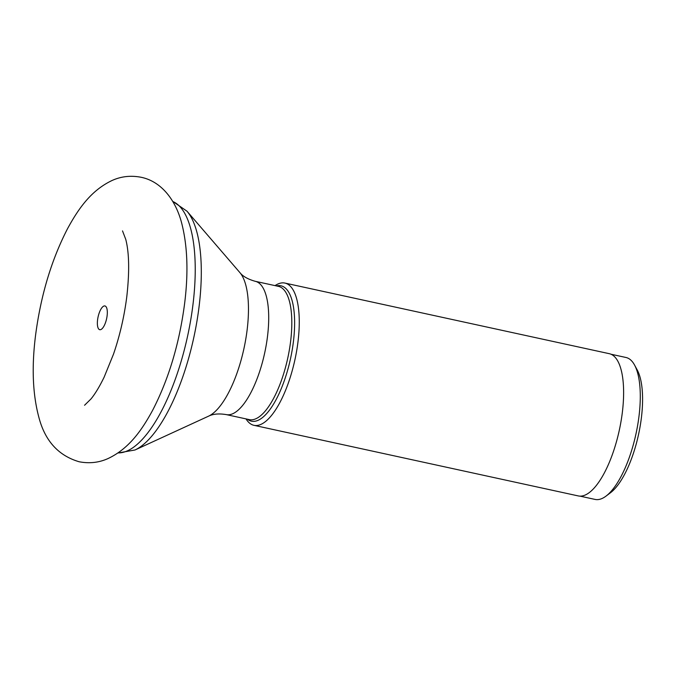 <?xml version="1.0" encoding="UTF-8"?>
<svg xmlns="http://www.w3.org/2000/svg" width="676" height="676" viewBox="0 0 676 676"><rect width="100%" height="100%" fill="white"/><g stroke="black" fill="none" stroke-linecap="round" stroke-linejoin="round"><path stroke-width="1.01" d="M107.104 315.81A12.151 4.352 -77.7 0 0 105.802 306.448A12.151 4.352 -77.7 0 0 97.581 319.832A12.151 4.352 -77.7 0 0 100.766 329.601A12.151 4.352 -77.7 0 0 107.104 315.81M275.039 285.618A72.788 26.085 102.3 0 1 284.917 283.075A72.788 26.085 102.3 0 1 297.947 342.132A72.788 26.085 102.3 0 1 253.956 425.322A72.788 26.085 102.3 0 1 246.022 418.9M253.956 425.322L578.31 495.93A72.788 26.085 -77.7 0 0 622.3 412.74A72.788 26.085 -77.7 0 0 609.279 353.683L284.917 283.075M580.033 496.142L595.074 499.42A72.628 26.026 -77.7 0 0 601.784 498.609A72.628 26.026 -77.7 0 0 606.026 496.108A72.628 26.026 -77.7 0 0 638.972 416.408A72.628 26.026 -77.7 0 0 634.553 365.048A72.628 26.026 -77.7 0 0 625.976 357.486L610.935 354.216M606.026 496.108L610.487 492.745A68.039 24.387 -77.7 0 0 641.355 418.081A68.039 24.387 -77.7 0 0 637.215 369.958L634.553 365.048M118.08 452.903A128.93 46.205 -77.7 0 0 192.888 305.239A128.93 46.205 -77.7 0 0 192.897 305.163A128.93 46.205 -77.7 0 0 172.811 201.507M134.997 449.988L208.588 416.154A76.109 27.277 -77.7 0 0 247.086 330.226A76.109 27.277 -77.7 0 0 247.095 330.175A76.109 27.277 -77.7 0 0 239.853 272.555L186.982 211.191A126.564 45.36 102.3 0 1 199.014 307.09A126.564 45.36 102.3 0 1 199.006 307.166A126.564 45.36 102.3 0 1 134.997 449.988L117.928 453.005M239.853 272.555C242.743 276.298 247.889 279.222 255.266 281.309A68.2 24.446 102.3 0 1 267.476 336.606A68.2 24.446 102.3 0 1 267.476 336.648A68.2 24.446 102.3 0 1 226.257 414.599C218.982 413.399 213.092 413.915 208.588 416.154M226.257 414.599L249.36 419.627A68.2 24.446 -77.7 0 0 290.579 341.676A68.2 24.446 -77.7 0 0 290.587 341.608A68.2 24.446 -77.7 0 0 278.377 286.345L255.266 281.309M276.484 285.931A69.282 24.826 102.3 0 1 293.376 341.946A69.282 24.826 102.3 0 1 293.367 342.014A69.282 24.826 102.3 0 1 247.467 419.213M141.047 177.264C160.863 181.261 175.143 199.2 181.379 221.99C187.497 245.025 188.57 272.301 184.582 303.794C179.368 343.602 168.713 379.118 152.607 410.349C141.706 430.375 129.04 448.61 108.084 458.531C99.017 462.646 89.367 463.719 79.117 461.75C58.44 455.658 45.038 440.887 38.904 417.447C32.668 394.328 31.561 366.916 35.575 335.22C40.788 295.412 51.452 259.897 67.549 228.665C78.45 208.639 91.125 190.395 112.081 180.484C121.139 176.368 130.798 175.295 141.047 177.264M84.559 405.262L91.04 398.891C95.172 393.829 99.524 386.613 104.104 377.233L113.509 354.123C119.846 335.609 124.283 316.436 126.801 296.595C129.564 271.862 129.217 252.79 125.761 239.388L122.517 230.896M186.982 211.191L172.718 201.347"/></g></svg>
